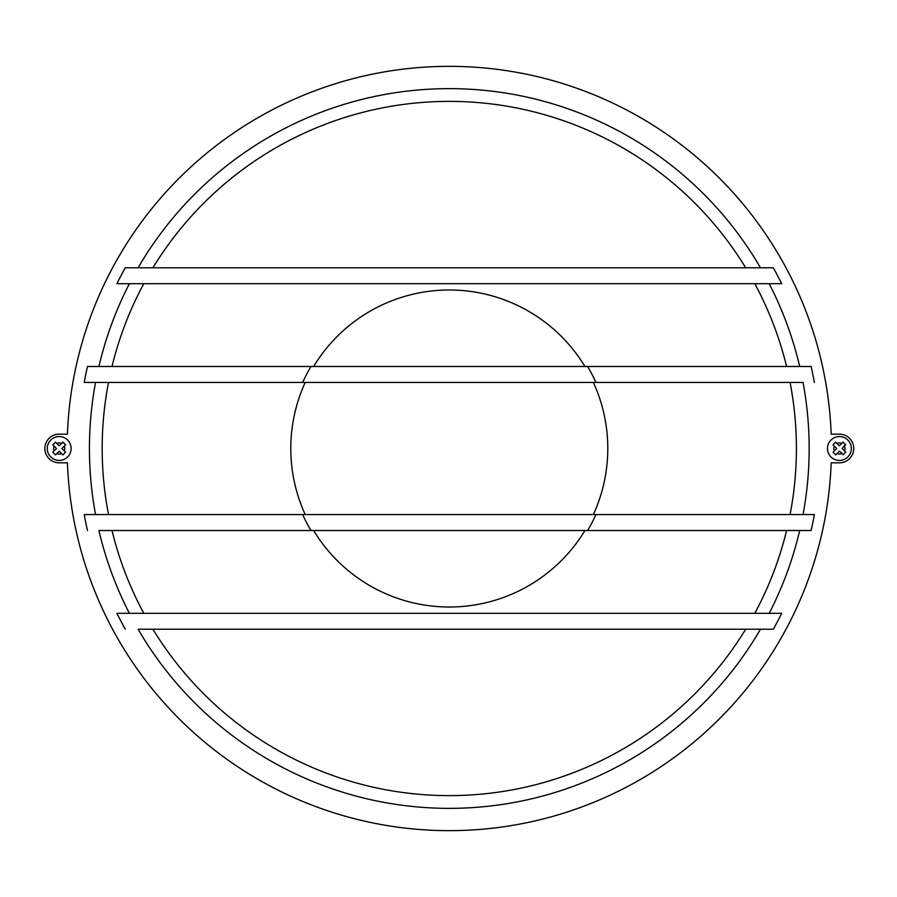 <?xml version="1.0" encoding="UTF-8"?>
<svg xmlns="http://www.w3.org/2000/svg" width="897" height="897" viewBox="0 0 897 897"><rect width="100%" height="100%" fill="white"/><g stroke="black" fill="none" stroke-linecap="round" stroke-linejoin="round"><path stroke-width="1.35" d="M59.18 434.17L67.41 434.17A382.156 382.156 0 0 1 449.296 66.344A382.156 382.156 0 0 1 831.183 434.17L839.413 434.17L831.183 434.17A382.156 382.156 0 0 0 449.296 66.344A382.156 382.156 0 0 0 67.41 434.17L59.18 434.17A14.33 14.33 0 0 0 44.85 448.5A14.33 14.33 0 0 0 59.18 462.83L67.41 462.83A382.156 382.156 0 0 0 449.296 830.656A382.156 382.156 0 0 0 831.183 462.83A382.156 382.156 0 0 1 449.296 830.656A382.156 382.156 0 0 1 67.41 462.83L59.18 462.83M814.375 514.575L595.911 514.575A160.821 160.821 0 0 1 587.636 530.508L811.123 530.508A371.01 371.01 0 0 0 814.375 514.575L803.039 514.575A359.865 359.865 0 0 0 803.039 382.425L84.217 382.425A371.01 371.01 0 0 1 87.469 366.492L310.44 366.492M125.288 629.223A371.01 371.01 0 0 1 116.902 613.301L781.691 613.301A371.01 371.01 0 0 1 773.304 629.223L138.104 629.223A359.865 359.865 0 0 0 760.488 629.223L773.304 629.223A371.01 371.01 0 0 0 781.691 613.301L769.2 613.301A359.865 359.865 0 0 0 799.687 530.508L690.937 530.508M587.636 530.508L98.905 530.508A359.865 359.865 0 0 0 129.392 613.301M95.553 382.425A359.865 359.865 0 0 0 95.553 514.575M67.623 456.943A11.941 11.941 0 0 1 50.737 456.943A11.941 11.941 0 0 1 50.737 440.057A11.941 11.941 0 0 0 50.737 456.943A11.941 11.941 0 0 0 67.623 456.943A11.941 11.941 0 0 0 67.623 440.057A11.941 11.941 0 0 0 50.737 440.057A11.941 11.941 0 0 0 50.737 456.943A11.941 11.941 0 0 0 67.623 456.943M830.97 456.943A11.941 11.941 0 0 1 830.97 440.057A11.941 11.941 0 0 1 847.856 440.057A11.941 11.941 0 0 1 847.856 456.943A11.941 11.941 0 0 1 830.97 456.943A11.941 11.941 0 0 0 847.856 456.943A11.941 11.941 0 0 0 847.856 440.057A11.941 11.941 0 0 0 830.97 440.057A11.941 11.941 0 0 0 830.97 456.943M834.345 453.568L832.999 452.211L834.356 450.855L832.999 452.211L835.701 454.914L839.413 451.202L843.494 454.544M832.999 444.789L836.71 448.5L834.356 450.855A5.573 5.573 0 0 1 834.356 446.145L832.999 444.789L835.701 442.086L839.413 445.798L843.124 442.086L845.736 444.878M64.248 453.568L65.593 452.211L64.236 450.855L65.593 452.211L62.891 454.914L59.18 451.202L55.468 454.914L52.766 452.211L54.123 450.855A5.573 5.573 0 0 1 54.123 446.145L52.766 444.789L55.558 442.176M102.168 448.5A347.128 347.128 0 0 1 108.526 382.425A347.128 347.128 0 0 0 108.526 514.575M112.002 366.492A347.128 347.128 0 0 1 143.789 283.699A347.128 347.128 0 0 0 112.002 366.492M152.927 267.777A347.128 347.128 0 0 1 745.665 267.777A347.128 347.128 0 0 0 152.927 267.777M754.803 283.699A347.128 347.128 0 0 1 786.591 366.492A347.128 347.128 0 0 0 754.803 283.699M796.424 448.5A347.128 347.128 0 0 0 790.066 382.425A347.128 347.128 0 0 1 790.066 514.575M62.891 454.914L61.534 453.557A5.573 5.573 0 0 1 56.825 453.557M65.593 444.789L61.882 448.5L64.236 450.855A5.573 5.573 0 0 0 64.236 446.145L65.593 444.789L62.891 442.086L59.18 445.798L55.468 442.086M63.261 442.456L61.534 443.443A5.573 5.573 0 0 0 56.825 443.443M786.591 530.508A347.128 347.128 0 0 1 754.803 613.301M745.665 629.223A347.128 347.128 0 0 1 152.927 629.223M143.789 613.301A347.128 347.128 0 0 1 112.002 530.508M843.034 454.824L845.736 452.122M845.456 444.419L842.115 448.5L845.826 452.211M835.331 442.456L837.058 443.443A5.573 5.573 0 0 1 841.767 443.443M54.123 450.855L56.477 448.5L54.123 446.145M835.701 454.914L837.058 453.557A5.573 5.573 0 0 0 841.767 453.557M781.691 283.699L116.902 283.699A371.01 371.01 0 0 1 125.288 267.777L773.304 267.777A371.01 371.01 0 0 1 781.691 283.699L769.2 283.699A359.865 359.865 0 0 1 799.687 366.492L690.937 366.492M773.304 267.777L125.288 267.777M814.375 382.425A371.01 371.01 0 0 0 811.123 366.492L87.469 366.492M595.911 514.575L84.217 514.575A371.01 371.01 0 0 0 87.469 530.508M140.65 514.575L201.141 514.575M98.905 530.508L310.44 530.508M140.65 382.425L201.141 382.425M167.661 283.699L730.909 283.699M167.661 613.301L730.909 613.301M138.104 629.223L760.488 629.223M129.392 283.699A359.865 359.865 0 0 0 98.905 366.492M760.488 267.777A359.865 359.865 0 0 0 138.104 267.777M839.413 462.83L831.183 462.83L839.413 462.83A14.33 14.33 0 0 0 853.742 448.5A14.33 14.33 0 0 0 839.413 434.17M305.227 514.575A158.511 158.511 0 0 1 305.227 382.425M313.647 366.492A158.511 158.511 0 0 1 584.945 366.492M593.366 382.425A158.511 158.511 0 0 1 593.366 514.575M584.945 530.508A158.511 158.511 0 0 1 313.647 530.508M844.469 450.855A5.573 5.573 0 0 0 844.469 446.145M302.681 382.425A160.821 160.821 0 0 1 310.956 366.492M587.636 366.492A160.821 160.821 0 0 1 595.911 382.425M310.956 530.508A160.821 160.821 0 0 1 302.681 514.575"/></g></svg>
